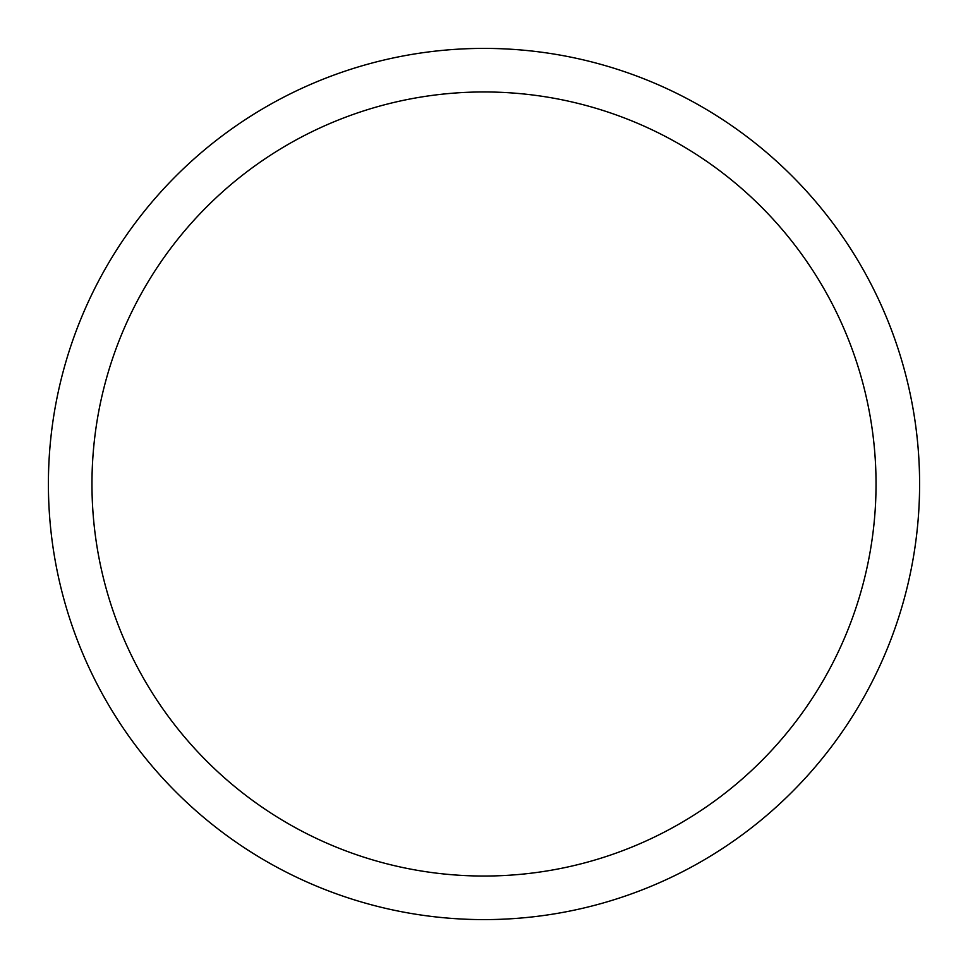 <?xml version="1.0" encoding="UTF-8"?>
<svg xmlns="http://www.w3.org/2000/svg" width="968" height="968" viewBox="0 0 968 968"><rect width="100%" height="100%" fill="white"/><g stroke="black" fill="none" stroke-linecap="round" stroke-linejoin="round"><path stroke-width="1.45" d="M484 48.4A435.6 435.6 0 0 1 861.242 701.8A435.6 435.6 0 0 1 106.758 701.8A435.6 435.6 0 0 1 484 48.4M484 91.96A392.04 392.04 0 0 1 823.514 680.02A392.04 392.04 0 0 1 144.486 680.02A392.04 392.04 0 0 1 484 91.96"/></g></svg>
